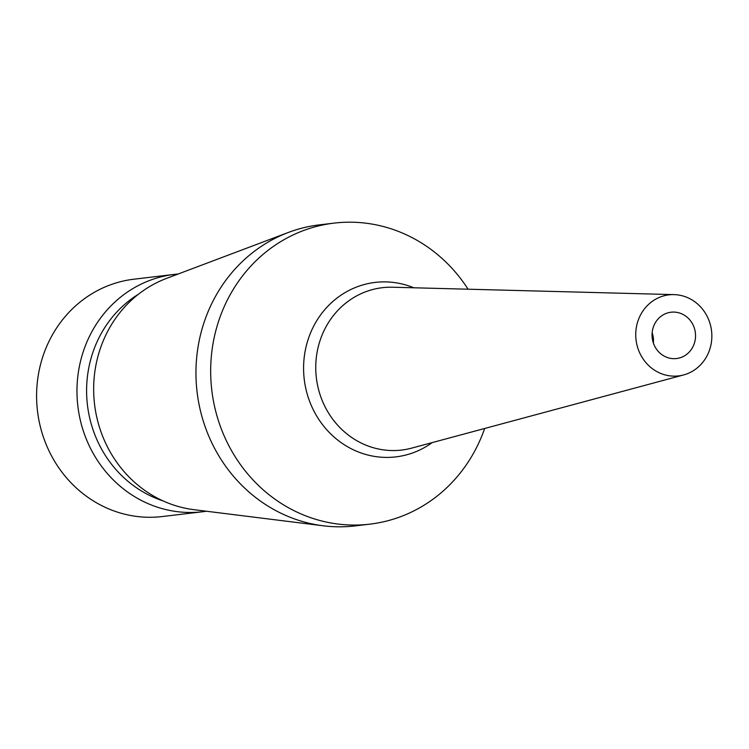 <?xml version="1.0" encoding="UTF-8"?>
<svg xmlns="http://www.w3.org/2000/svg" width="749" height="749" viewBox="0 0 749 749"><rect width="100%" height="100%" fill="white"/><g stroke="black" fill="none" stroke-linecap="round" stroke-linejoin="round"><path stroke-width="1.12" d="M652.145 332.696A23.322 21.73 -96.8 0 1 653.381 343.051M671.151 312.202A23.322 21.73 -96.8 0 1 695.372 332.874A23.322 21.73 -96.8 0 1 676.544 358.528A23.322 21.73 -96.8 0 1 676.431 358.546A23.322 21.73 -96.8 0 1 652.21 337.883A23.322 21.73 -96.8 0 1 671.038 312.221A23.322 21.73 -96.8 0 1 671.151 312.202M678.416 375.923A40.811 38.021 -96.8 0 1 636.013 339.653A40.811 38.021 -96.8 0 1 669.175 294.825A40.811 38.021 -96.8 0 1 674.091 294.619A40.811 38.021 -96.8 0 1 711.55 330.889A40.811 38.021 -96.8 0 1 683.64 374.931A40.811 38.021 -96.8 0 1 678.416 375.923M484.65 428.484A151.579 141.224 -96.8 0 1 369.94 524.141A151.579 141.224 -96.8 0 1 369.201 524.234A151.579 141.224 -96.8 0 1 211.761 389.901A151.579 141.224 -96.8 0 1 334.148 223.108A151.579 141.224 -96.8 0 1 334.887 223.024A151.579 141.224 -96.8 0 1 468.088 289.208M369.94 524.141L355.213 525.892A151.579 141.224 -96.8 0 1 354.483 525.976A151.579 141.224 -96.8 0 1 323.287 525.798A151.579 141.224 -96.8 0 1 197.09 392.045A151.579 141.224 -96.8 0 1 288.421 232.433A151.579 141.224 -96.8 0 1 319.43 224.859L334.148 223.108M323.287 525.798L194.057 509.695A119.512 111.348 -96.8 0 1 94.552 404.235A119.512 111.348 -96.8 0 1 166.559 278.385L288.421 232.433M162.964 500.866A113.333 105.59 -96.8 0 1 87.446 405.078A113.333 105.59 -96.8 0 1 138.406 294.263M206.368 511.23A119.512 111.348 -96.8 0 1 202.548 511.754A119.512 111.348 -96.8 0 1 201.968 511.82A119.512 111.348 -96.8 0 1 77.83 405.911A119.512 111.348 -96.8 0 1 174.33 274.396A119.512 111.348 -96.8 0 1 174.91 274.331A119.512 111.348 -96.8 0 1 178.168 274.012M202.548 511.754L162.168 516.557A119.512 111.348 -96.8 0 1 161.587 516.623A119.512 111.348 -96.8 0 1 37.45 410.705A119.512 111.348 -96.8 0 1 133.949 279.199L174.33 274.396M683.64 374.931L411.725 448.108A81.753 76.164 -96.8 0 1 401.258 450.102A81.753 76.164 -96.8 0 1 316.312 377.44A81.753 76.164 -96.8 0 1 382.748 287.653A81.753 76.164 -96.8 0 1 392.607 287.223L674.091 294.619M432.192 442.603A87.848 81.847 -96.8 0 1 395.463 456.927A87.848 81.847 -96.8 0 1 304.188 378.854A87.848 81.847 -96.8 0 1 375.577 282.364A87.848 81.847 -96.8 0 1 413.785 287.775"/></g></svg>
